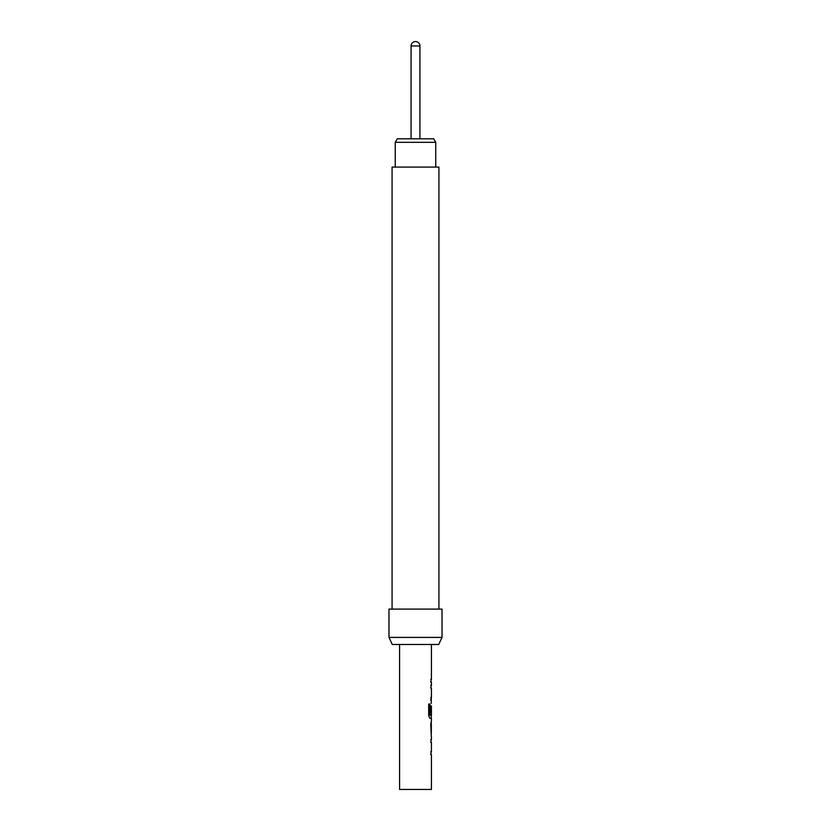 <?xml version="1.0" encoding="UTF-8"?>
<svg xmlns="http://www.w3.org/2000/svg" width="831" height="831" viewBox="0 0 831 831"><rect width="100%" height="100%" fill="white"/><g stroke="black" fill="none" stroke-linecap="round" stroke-linejoin="round"><path stroke-width="1.25" d="M430.759 754.548L431.237 751.764L430.759 754.548L431.414 754.548L431.414 789.45L399.586 789.45L399.586 644.472M430.759 742.395L431.237 739.611L430.759 742.395L431.414 742.395L431.414 751.764L430.759 751.764M431.237 736.422L431.237 733.669M431.331 733.669L431.331 724.289M431.237 724.289L431.237 721.537M429.866 715.076L429.866 704.054L428.671 704.054L428.671 715.751L429.949 718.348L431.237 718.348L431.237 715.262M431.237 705.883L430.759 713.985L431.414 705.883L431.414 715.262L430.094 715.262M430.759 700.253L431.237 697.469L431.299 703.41M430.759 688.089L431.237 685.305L430.759 688.089L431.414 688.089L431.414 697.469L430.759 697.469M430.759 682.147L431.237 679.363L430.759 682.147L431.414 682.147L431.414 685.305L430.759 685.305M395.255 142.33L397.301 138.798L433.699 138.798L435.745 142.33L395.255 142.33L395.255 167.083M419.925 138.798L419.925 45.975L411.075 45.975L411.075 138.798M392.076 609.102L392.076 167.083L438.924 167.083L438.924 609.102M388.981 637.398L442.019 637.398L442.019 609.102L388.981 609.102L388.981 637.398L392.274 644.472L438.726 644.472L442.019 637.398M430.759 679.363L431.414 679.363L431.414 644.472M431.414 721.505L431.414 718.348L429.949 718.348M431.414 736.453L431.414 739.611L430.759 739.611M431.289 721.505L430.759 724.102L431.289 736.453M428.671 704.054L430.022 704.054L430.022 715.076M430.759 713.985L431.31 713.985L431.331 705.883M435.745 142.33L435.745 167.083M419.925 45.975A4.425 4.425 0 0 0 415.5 41.55A4.425 4.425 0 0 0 411.075 45.975"/></g></svg>
